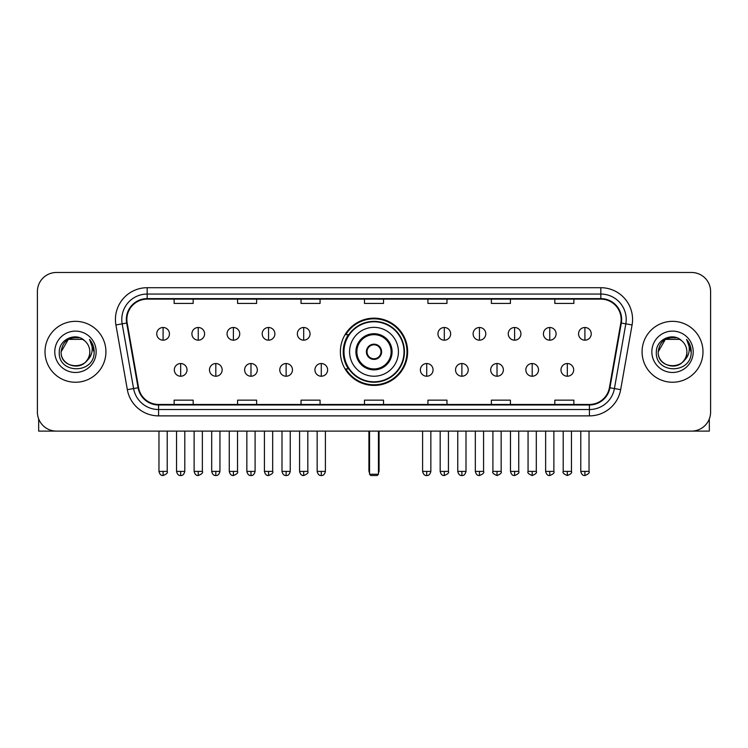 <?xml version="1.0" encoding="UTF-8"?>
<svg xmlns="http://www.w3.org/2000/svg" width="748" height="748" viewBox="0 0 748 748"><rect width="100%" height="100%" fill="white"/><g stroke="black" fill="none" stroke-linecap="round" stroke-linejoin="round"><path stroke-width="1.12" d="M340.368 351.794A33.632 33.632 0 0 0 374 385.416A33.632 33.632 0 0 0 407.632 351.794A33.632 33.632 0 0 0 374 318.162A33.632 33.632 0 0 0 340.368 351.794M348.437 368.923A30.771 30.771 0 0 1 348.437 334.665M37.4 291.514L37.4 412.073A19.037 19.037 0 0 0 56.437 431.1L691.563 431.1A19.037 19.037 0 0 0 710.6 412.073L710.6 291.514A19.037 19.037 0 0 0 691.563 272.478L56.437 272.478A19.037 19.037 0 0 0 37.4 291.514L37.4 412.073M45.011 351.794A30.453 30.453 0 0 0 75.473 382.247A30.453 30.453 0 0 0 105.926 351.794A30.453 30.453 0 0 0 75.473 321.341A30.453 30.453 0 0 0 45.011 351.794A30.453 30.453 0 0 0 75.473 382.247A30.453 30.453 0 0 0 105.926 351.794A30.453 30.453 0 0 0 75.473 321.341A30.453 30.453 0 0 0 45.011 351.794M642.074 351.794A30.453 30.453 0 0 0 672.527 382.247A30.453 30.453 0 0 0 702.989 351.794A30.453 30.453 0 0 0 672.527 321.341A30.453 30.453 0 0 0 642.074 351.794A30.453 30.453 0 0 0 672.527 382.247A30.453 30.453 0 0 0 702.989 351.794A30.453 30.453 0 0 0 672.527 321.341A30.453 30.453 0 0 0 642.074 351.794M126.861 319.433A20.308 20.308 0 0 1 147.169 299.125L600.831 299.125A20.308 20.308 0 0 1 620.831 322.958L609.414 387.679A20.308 20.308 0 0 1 589.424 404.453L158.576 404.453A20.308 20.308 0 0 1 138.586 387.679L127.169 322.958A20.308 20.308 0 0 1 126.861 319.433M126.356 319.433A20.813 20.813 0 0 0 126.674 323.052L138.081 387.763A20.813 20.813 0 0 0 158.576 404.967L589.424 404.967A20.813 20.813 0 0 0 609.919 387.763L621.326 323.052A20.813 20.813 0 0 0 600.831 298.62L147.169 298.62A20.813 20.813 0 0 0 126.356 319.433M115.921 324.941A31.725 31.725 0 0 1 147.169 287.709L600.831 287.709A31.725 31.725 0 0 1 632.079 324.941L620.662 389.661A31.725 31.725 0 0 1 589.424 415.879L158.576 415.879A31.725 31.725 0 0 1 127.338 389.661L115.921 324.941L122.176 323.837A25.376 25.376 0 0 1 147.169 294.058L600.831 294.058A25.376 25.376 0 0 1 625.824 323.837L614.417 388.558A25.376 25.376 0 0 1 589.424 409.53L158.576 409.53A25.376 25.376 0 0 1 133.583 388.558L122.176 323.837A25.376 25.376 0 0 1 121.784 319.433M691.563 272.478L56.437 272.478M56.437 431.1L691.563 431.1M710.6 412.073L710.6 291.514M609.919 387.763L614.417 388.558L625.824 323.837L632.079 324.941M364.482 299.125L364.482 303.426L383.518 303.426L383.518 299.125M301.033 299.125L301.033 303.426L320.069 303.426L320.069 299.125M237.584 299.125L237.584 303.426L256.62 303.426L256.62 299.125M174.134 299.125L174.134 303.426L193.171 303.426L193.171 299.125M427.931 299.125L427.931 303.426L446.967 303.426L446.967 299.125M491.38 299.125L491.38 303.426L510.416 303.426L510.416 299.125M554.829 299.125L554.829 303.426L573.866 303.426L573.866 299.125M383.518 404.453L383.518 400.161L364.482 400.161L364.482 404.453M320.069 404.453L320.069 400.161L301.033 400.161L301.033 404.453M256.62 404.453L256.62 400.161L237.584 400.161L237.584 404.453M193.171 404.453L193.171 400.161L174.134 400.161L174.134 404.453M446.967 404.453L446.967 400.161L427.931 400.161L427.931 404.453M510.416 404.453L510.416 400.161L491.38 400.161L491.38 404.453M573.866 404.453L573.866 400.161L554.829 400.161L554.829 404.453M84.861 340.957A14.343 14.343 0 0 1 89.807 351.794C90.686 370.288 60.251 370.288 61.13 351.794L68.302 339.377L82.635 339.377L84.861 340.957C76.062 331.738 59.12 339.33 59.279 351.794C57.671 373.925 93.556 374.505 94.136 352.869L94.173 351.794C94.117 347.091 92.556 342.958 89.48 339.405C91.817 343.239 92.64 347.371 91.948 351.794C91.275 355.552 89.451 358.629 86.459 361.004A14.343 14.343 0 0 0 89.807 351.794C90.686 370.288 60.251 370.288 61.13 351.794C62.523 341.49 68.433 336.843 78.858 337.862M86.459 361.004C78.849 371.298 60.382 364.715 61.13 351.794M54.782 351.794A20.682 20.682 0 0 0 75.473 372.476A20.682 20.682 0 0 0 96.155 351.794A20.682 20.682 0 0 0 75.473 331.112A20.682 20.682 0 0 0 54.782 351.794M89.62 339.564L94.164 352.336M38.672 418.908L38.672 431.1L112.275 431.1M349.568 351.794A24.432 24.432 0 0 1 374 327.362A24.432 24.432 0 0 1 398.432 351.794A24.432 24.432 0 0 1 374 376.225A24.432 24.432 0 0 1 349.568 351.794A24.432 24.432 0 0 0 374 376.225A24.432 24.432 0 0 0 398.432 351.794M356.871 351.794A17.129 17.129 0 0 0 374 368.923A17.129 17.129 0 0 0 391.129 351.794A17.129 17.129 0 0 0 374 334.665A17.129 17.129 0 0 0 356.871 351.794M348.82 334.665A30.453 30.453 0 0 0 348.82 368.923M404.014 351.794A30.014 30.014 0 0 0 374 321.78A30.014 30.014 0 0 0 343.986 351.794A30.014 30.014 0 0 0 374 381.807A30.014 30.014 0 0 0 404.014 351.794M366.389 351.794A7.611 7.611 0 0 0 374 359.405A7.611 7.611 0 0 0 381.611 351.794A7.611 7.611 0 0 0 374 344.183A7.611 7.611 0 0 0 366.389 351.794M406.996 351.794A32.996 32.996 0 0 1 345.8 368.923L348.858 368.923A30.425 30.425 0 0 0 394.131 374.608A30.425 30.425 0 0 0 394.131 328.98A30.425 30.425 0 0 0 348.858 334.665L345.8 334.665A32.996 32.996 0 0 1 406.996 351.794M366.632 349.886L366.885 349.886A7.358 7.358 0 0 1 381.115 349.886L380.713 349.886A6.975 6.975 0 0 1 374 358.769A6.975 6.975 0 0 1 367.287 349.886A6.975 6.975 0 0 1 380.713 349.886L381.368 349.886M381.368 353.692L380.713 353.692A6.975 6.975 0 0 1 367.287 353.692L366.632 353.692M380.713 353.692L381.115 353.692A7.358 7.358 0 0 1 366.885 353.692L367.287 353.692M369.559 431.1L369.559 474.251L378.441 474.251L378.441 431.1M369.559 474.251L370.83 475.522L377.17 475.522L378.441 474.251M163.092 327.493A6.349 6.349 0 0 0 156.753 333.832A6.349 6.349 0 0 0 163.092 340.181A6.349 6.349 0 0 0 169.441 333.832A6.349 6.349 0 0 0 163.092 327.493L163.092 340.181A6.349 6.349 0 0 0 169.441 333.832A6.349 6.349 0 0 0 163.092 327.493M198.248 327.493A6.349 6.349 0 0 0 191.899 333.832A6.349 6.349 0 0 0 198.248 340.181A6.349 6.349 0 0 0 204.587 333.832A6.349 6.349 0 0 0 198.248 327.493L198.248 340.181A6.349 6.349 0 0 0 204.587 333.832A6.349 6.349 0 0 0 198.248 327.493M233.395 327.493A6.349 6.349 0 0 0 227.055 333.832A6.349 6.349 0 0 0 233.395 340.181A6.349 6.349 0 0 0 239.743 333.832A6.349 6.349 0 0 0 233.395 327.493L233.395 340.181A6.349 6.349 0 0 0 239.743 333.832A6.349 6.349 0 0 0 233.395 327.493M268.551 327.493A6.349 6.349 0 0 0 262.202 333.832A6.349 6.349 0 0 0 268.551 340.181A6.349 6.349 0 0 0 274.89 333.832A6.349 6.349 0 0 0 268.551 327.493L268.551 340.181A6.349 6.349 0 0 0 274.89 333.832A6.349 6.349 0 0 0 268.551 327.493M303.697 327.493A6.349 6.349 0 0 0 297.349 333.832A6.349 6.349 0 0 0 303.697 340.181A6.349 6.349 0 0 0 310.046 333.832A6.349 6.349 0 0 0 303.697 327.493L303.697 340.181A6.349 6.349 0 0 0 310.046 333.832A6.349 6.349 0 0 0 303.697 327.493M444.303 327.493A6.349 6.349 0 0 0 437.954 333.832A6.349 6.349 0 0 0 444.303 340.181A6.349 6.349 0 0 0 450.651 333.832A6.349 6.349 0 0 0 444.303 327.493L444.303 340.181A6.349 6.349 0 0 0 450.651 333.832A6.349 6.349 0 0 0 444.303 327.493M479.449 327.493A6.349 6.349 0 0 0 473.11 333.832A6.349 6.349 0 0 0 479.449 340.181A6.349 6.349 0 0 0 485.798 333.832A6.349 6.349 0 0 0 479.449 327.493L479.449 340.181A6.349 6.349 0 0 0 485.798 333.832A6.349 6.349 0 0 0 479.449 327.493M514.605 327.493A6.349 6.349 0 0 0 508.257 333.832A6.349 6.349 0 0 0 514.605 340.181A6.349 6.349 0 0 0 520.945 333.832A6.349 6.349 0 0 0 514.605 327.493L514.605 340.181A6.349 6.349 0 0 0 520.945 333.832A6.349 6.349 0 0 0 514.605 327.493M549.752 327.493A6.349 6.349 0 0 0 543.413 333.832A6.349 6.349 0 0 0 549.752 340.181A6.349 6.349 0 0 0 556.101 333.832A6.349 6.349 0 0 0 549.752 327.493L549.752 340.181A6.349 6.349 0 0 0 556.101 333.832A6.349 6.349 0 0 0 549.752 327.493M584.908 327.493A6.349 6.349 0 0 0 578.559 333.832A6.349 6.349 0 0 0 584.908 340.181A6.349 6.349 0 0 0 591.247 333.832A6.349 6.349 0 0 0 584.908 327.493L584.908 340.181A6.349 6.349 0 0 0 591.247 333.832A6.349 6.349 0 0 0 584.908 327.493M180.67 363.528A6.349 6.349 0 0 0 174.321 369.877A6.349 6.349 0 0 0 180.67 376.225A6.349 6.349 0 0 0 187.019 369.877A6.349 6.349 0 0 0 180.67 363.528L180.67 376.225A6.349 6.349 0 0 0 187.019 369.877A6.349 6.349 0 0 0 180.67 363.528M215.817 363.528A6.349 6.349 0 0 0 209.477 369.877A6.349 6.349 0 0 0 215.817 376.225A6.349 6.349 0 0 0 222.165 369.877A6.349 6.349 0 0 0 215.817 363.528L215.817 376.225A6.349 6.349 0 0 0 222.165 369.877A6.349 6.349 0 0 0 215.817 363.528M250.973 363.528A6.349 6.349 0 0 0 244.624 369.877A6.349 6.349 0 0 0 250.973 376.225A6.349 6.349 0 0 0 257.312 369.877A6.349 6.349 0 0 0 250.973 363.528L250.973 376.225A6.349 6.349 0 0 0 257.312 369.877A6.349 6.349 0 0 0 250.973 363.528M286.119 363.528A6.349 6.349 0 0 0 279.78 369.877A6.349 6.349 0 0 0 286.119 376.225A6.349 6.349 0 0 0 292.468 369.877A6.349 6.349 0 0 0 286.119 363.528L286.119 376.225A6.349 6.349 0 0 0 292.468 369.877A6.349 6.349 0 0 0 286.119 363.528M321.275 363.528A6.349 6.349 0 0 0 314.927 369.877A6.349 6.349 0 0 0 321.275 376.225A6.349 6.349 0 0 0 327.615 369.877A6.349 6.349 0 0 0 321.275 363.528L321.275 376.225A6.349 6.349 0 0 0 327.615 369.877A6.349 6.349 0 0 0 321.275 363.528M426.725 363.528A6.349 6.349 0 0 0 420.385 369.877A6.349 6.349 0 0 0 426.725 376.225A6.349 6.349 0 0 0 433.073 369.877A6.349 6.349 0 0 0 426.725 363.528L426.725 376.225A6.349 6.349 0 0 0 433.073 369.877A6.349 6.349 0 0 0 426.725 363.528M461.881 363.528A6.349 6.349 0 0 0 455.532 369.877A6.349 6.349 0 0 0 461.881 376.225A6.349 6.349 0 0 0 468.22 369.877A6.349 6.349 0 0 0 461.881 363.528L461.881 376.225A6.349 6.349 0 0 0 468.22 369.877A6.349 6.349 0 0 0 461.881 363.528M497.027 363.528A6.349 6.349 0 0 0 490.688 369.877A6.349 6.349 0 0 0 497.027 376.225A6.349 6.349 0 0 0 503.376 369.877A6.349 6.349 0 0 0 497.027 363.528L497.027 376.225A6.349 6.349 0 0 0 503.376 369.877A6.349 6.349 0 0 0 497.027 363.528M532.183 363.528A6.349 6.349 0 0 0 525.835 369.877A6.349 6.349 0 0 0 532.183 376.225A6.349 6.349 0 0 0 538.523 369.877A6.349 6.349 0 0 0 532.183 363.528L532.183 376.225A6.349 6.349 0 0 0 538.523 369.877A6.349 6.349 0 0 0 532.183 363.528M567.33 363.528A6.349 6.349 0 0 0 560.981 369.877A6.349 6.349 0 0 0 567.33 376.225A6.349 6.349 0 0 0 573.679 369.877A6.349 6.349 0 0 0 567.33 363.528L567.33 376.225A6.349 6.349 0 0 0 573.679 369.877A6.349 6.349 0 0 0 567.33 363.528M709.328 418.908L709.328 431.1L635.725 431.1M681.924 340.957A14.343 14.343 0 0 1 686.87 351.794C687.749 370.288 657.314 370.288 658.193 351.794L665.365 339.377L679.698 339.377L681.924 340.957C673.125 331.738 656.183 339.33 656.342 351.794C654.724 373.925 690.619 374.505 691.199 352.869L691.227 351.794C691.18 347.091 689.609 342.958 686.533 339.405C688.88 343.239 689.703 347.371 689.011 351.794C688.338 355.552 686.505 358.629 683.522 361.004A14.343 14.343 0 0 0 686.87 351.794C687.749 370.288 657.314 370.288 658.193 351.794C659.586 341.49 665.496 336.843 675.921 337.862M683.522 361.004C675.902 371.298 657.445 364.715 658.193 351.794M651.845 351.794A20.682 20.682 0 0 0 672.527 372.476A20.682 20.682 0 0 0 693.218 351.794A20.682 20.682 0 0 0 672.527 331.112A20.682 20.682 0 0 0 651.845 351.794M686.673 339.564L691.227 352.336M600.831 287.709L600.831 298.62M122.176 323.837L126.674 323.052M158.576 415.879L158.576 404.967M589.424 404.967L589.424 415.879M127.338 389.661L138.081 387.763M621.326 323.052L625.824 323.837M147.169 287.709L147.169 298.62M614.417 388.558L620.662 389.661M392.083 351.794A18.083 18.083 0 0 0 374 333.711A18.083 18.083 0 0 0 355.917 351.794A18.083 18.083 0 0 0 374 369.877A18.083 18.083 0 0 0 392.083 351.794M368.923 431.1L368.923 470.445L369.559 470.445M378.441 470.445L379.077 470.445L379.077 431.1M163.092 471.399L158.969 471.399C159.689 474.335 161.063 475.709 163.092 475.522L163.092 471.399L167.215 471.399L167.215 431.1M198.248 471.399L194.125 471.399C194.845 474.335 196.219 475.709 198.248 475.522L198.248 471.399L202.371 471.399L202.371 431.1M233.395 471.399L229.271 471.399C229.991 474.335 231.366 475.709 233.395 475.522L233.395 471.399L237.518 471.399L237.518 431.1M268.551 471.399L264.418 471.399C265.138 474.335 266.522 475.709 268.551 475.522L268.551 471.399L272.674 471.399L272.674 431.1M303.697 471.399L299.574 471.399C300.294 474.335 301.668 475.709 303.697 475.522L303.697 471.399L307.821 471.399L307.821 431.1M444.303 471.399L440.179 471.399C440.899 474.335 442.274 475.709 444.303 475.522L444.303 471.399L448.426 471.399L448.426 431.1M479.449 471.399L475.326 471.399C476.046 474.335 477.42 475.709 479.449 475.522L479.449 471.399L483.582 471.399L483.582 431.1M514.605 471.399L510.482 471.399C511.202 474.335 512.576 475.709 514.605 475.522L514.605 471.399L518.729 471.399L518.729 431.1M549.752 471.399L545.629 471.399C546.349 474.335 547.723 475.709 549.752 475.522L549.752 471.399L553.875 471.399L553.875 431.1M584.908 471.399L580.785 471.399C581.505 474.335 582.879 475.709 584.908 475.522L584.908 471.399L589.031 471.399L589.031 431.1M180.67 471.399L176.547 471.399C177.267 474.335 178.641 475.709 180.67 475.522L180.67 471.399L184.793 471.399L184.793 431.1M215.817 471.399L211.693 471.399C212.413 474.335 213.788 475.709 215.817 475.522L215.817 471.399L219.94 471.399L219.94 431.1M250.973 471.399L246.849 471.399C247.569 474.335 248.944 475.709 250.973 475.522L250.973 471.399L255.096 471.399L255.096 431.1M286.119 471.399L281.996 471.399C282.716 474.335 284.09 475.709 286.119 475.522L286.119 471.399L290.243 471.399L290.243 431.1M321.275 471.399L317.152 471.399C317.872 474.335 319.246 475.709 321.275 475.522L321.275 471.399L325.399 471.399L325.399 431.1M426.725 471.399L422.601 471.399C423.321 474.335 424.696 475.709 426.725 475.522L426.725 471.399L430.848 471.399L430.848 431.1M461.881 471.399L457.757 471.399C458.477 474.335 459.852 475.709 461.881 475.522L461.881 471.399L466.004 471.399L466.004 431.1M497.027 471.399L492.904 471.399C492.072 472.717 493.446 474.092 497.027 475.522L497.027 471.399L501.151 471.399L501.151 431.1M532.183 471.399L528.06 471.399C527.218 472.717 528.593 474.092 532.183 475.522L532.183 471.399L536.307 471.399L536.307 431.1M567.33 471.399L563.207 471.399C562.374 472.717 563.749 474.092 567.33 475.522L567.33 471.399L571.453 471.399L571.453 431.1M368.923 470.445A5.077 5.077 0 0 0 369.559 472.904M378.441 472.904A5.077 5.077 0 0 0 379.077 470.445M158.969 471.399L158.969 431.1M167.215 471.399C168.057 472.717 166.682 474.092 163.092 475.522M194.125 471.399L194.125 431.1M202.371 471.399C203.204 472.717 201.829 474.092 198.248 475.522M229.271 471.399L229.271 431.1M237.518 471.399C238.36 472.717 236.985 474.092 233.395 475.522M264.418 471.399L264.418 431.1M272.674 471.399C273.506 472.717 272.132 474.092 268.551 475.522M299.574 471.399L299.574 431.1M307.821 471.399C308.662 472.717 307.288 474.092 303.697 475.522M440.179 471.399L440.179 431.1M448.426 471.399C449.268 472.717 447.893 474.092 444.303 475.522M475.326 471.399L475.326 431.1M483.582 471.399C484.414 472.717 483.04 474.092 479.449 475.522M510.482 471.399L510.482 431.1M518.729 471.399C519.561 472.717 518.186 474.092 514.605 475.522M545.629 471.399L545.629 431.1M553.875 471.399C554.717 472.717 553.342 474.092 549.752 475.522M580.785 471.399L580.785 431.1M589.031 471.399C589.863 472.717 588.489 474.092 584.908 475.522M176.547 471.399L176.547 431.1M184.793 471.399C184.073 474.335 182.699 475.709 180.67 475.522M211.693 471.399L211.693 431.1M219.94 471.399C219.22 474.335 217.846 475.709 215.817 475.522M246.849 471.399L246.849 431.1M255.096 471.399C254.376 474.335 253.002 475.709 250.973 475.522M281.996 471.399L281.996 431.1M290.243 471.399C289.523 474.335 288.148 475.709 286.119 475.522M317.152 471.399L317.152 431.1M325.399 471.399C324.679 474.335 323.304 475.709 321.275 475.522M422.601 471.399L422.601 431.1M430.848 471.399C430.128 474.335 428.754 475.709 426.725 475.522M457.757 471.399L457.757 431.1M466.004 471.399C465.284 474.335 463.91 475.709 461.881 475.522M492.904 471.399L492.904 431.1M501.151 471.399C501.992 472.717 500.618 474.092 497.027 475.522M528.06 471.399L528.06 431.1M536.307 471.399C537.139 472.717 535.764 474.092 532.183 475.522M563.207 471.399L563.207 431.1M571.453 471.399C572.295 472.717 570.92 474.092 567.33 475.522"/></g></svg>
